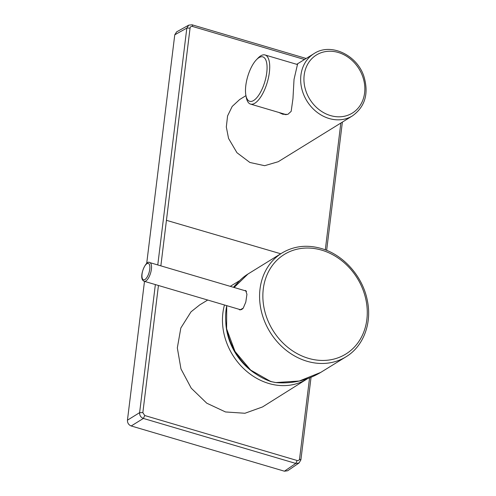 <?xml version="1.0" encoding="UTF-8"?>
<svg xmlns="http://www.w3.org/2000/svg" width="496" height="496" viewBox="0 0 496 496"><rect width="100%" height="100%" fill="white"/><g stroke="black" fill="none" stroke-linecap="round" stroke-linejoin="round"><path stroke-width="0.74" d="M245.942 95.647L239.642 99.541L232.178 106.448L227.571 115.94L226.319 126.995L228.557 138.44L236.952 152.712L249.872 162.471L264.641 165.695L278.206 161.727L352.513 115.835C365.093 106.696 368.912 93.62 363.965 76.607C357.213 54.963 330.683 42.433 314.067 53.58A36.586 30.994 58.3 0 0 302.895 92.529A36.586 30.994 58.3 0 0 352.513 115.835M278.888 112.462L282.751 114.241L287.816 114.39L291.164 111.358L292.956 98.667L294.029 79.41L297.594 63.947L296.713 64.319L314.067 53.58M253.654 100.496A23.169 8.947 -73.6 0 0 266.755 72.614A23.169 8.947 -73.6 0 0 258.912 57.679A23.169 8.947 -73.6 0 0 256.413 59.756A23.169 8.947 -73.6 0 0 245.892 95.387A23.169 8.947 -73.6 0 0 253.654 100.496M256.413 59.756L257.939 58.168A25.612 9.889 106.4 0 1 260.698 55.868A25.612 9.889 106.4 0 1 265.044 54.969A25.612 9.889 106.4 0 1 268.547 77.308A25.612 9.889 106.4 0 1 254.888 103.199A25.612 9.889 106.4 0 1 250.542 104.092A25.612 9.889 106.4 0 1 246.307 97.551L245.892 95.387M346.003 356.804A60.977 51.652 -121.7 0 1 307.049 361.268A60.977 51.652 -121.7 0 1 261.287 310.961A60.977 51.652 -121.7 0 1 281.926 253.047C293.824 245.973 306.943 244.454 321.296 248.496C343.536 254.746 362.762 276.495 367.319 300.44C372.174 323.113 363.506 346.326 346.003 356.804L320.757 372.397L299.299 381.015L275.875 382.565L270.965 381.573A60.977 51.652 -121.7 0 1 226.753 305.654M240.045 309.957A10.125 3.906 106.4 0 1 239.258 309.349M244.652 290.594L245.65 290.507L246.934 294.32L245.793 302.083L243.232 308.146L239.921 309.926L238.849 309.225M207.706 300.037L199.714 304.891L191.016 311.829L180.829 328.011L177.326 347.913L180.966 368.9L191.233 388.182L206.764 403.198L225.494 411.953L244.943 413.261L262.514 406.949L307.098 378.944A59.52 50.425 58.3 0 0 307.52 378.677L307.098 378.944A59.52 50.425 58.3 0 1 305.288 380.023A59.52 50.425 58.3 0 1 244.447 369.353A59.52 50.425 58.3 0 1 224.465 304.984M149.755 262.582C146.134 259.272 138.031 277.642 143.685 281.058L144.231 281.294A9.759 3.77 106.4 0 0 150.474 273.439A9.759 3.77 106.4 0 0 150.083 262.719A9.759 3.77 106.4 0 0 149.755 262.582L245.78 290.929A9.759 3.77 106.4 0 1 246.103 291.071A9.759 3.77 106.4 0 1 246.531 291.419M243.294 308.059A9.759 3.77 106.4 0 1 240.256 309.64L144.231 281.294M127.447 420.186C127.391 422.989 128.644 424.917 131.211 425.971L143.369 418.438C140.796 417.39 139.543 415.462 139.612 412.66L127.447 420.186L144.491 281.368M146.692 263.475L174.766 34.801L186.825 28.105L188.728 25.147L176.663 31.843L174.766 34.801M284.419 471.2L287.668 470.754L299.038 462.979L295.777 463.431L284.419 471.2L131.211 425.971M231.347 344.236L235.953 353.078M244.782 290.631A10.125 3.906 106.4 0 1 245.756 290.544M285.274 114.688A26.22 10.125 106.4 0 1 284.71 114.179M362.762 76.731A34.143 28.923 58.3 0 0 323.305 52.061A34.143 28.923 58.3 0 0 306.026 91.326A34.143 28.923 58.3 0 0 345.476 115.996A34.143 28.923 58.3 0 0 362.762 76.731M308.425 358.335A58.534 49.588 -121.7 0 1 263.283 288.951A58.534 49.588 -121.7 0 1 321.712 250.151A58.534 49.588 -121.7 0 1 366.854 319.536A58.534 49.588 -121.7 0 1 308.425 358.335M237.485 283.03A59.52 50.425 58.3 0 0 235.96 284.53A59.52 50.425 58.3 0 0 233.492 287.302M225.847 323.324A57.083 48.354 58.3 0 0 254.764 373.271M143.214 279.682A8.537 3.298 106.4 0 1 142.991 269.929A8.537 3.298 106.4 0 1 148.614 263.556A8.537 3.298 106.4 0 1 148.837 273.308A8.537 3.298 106.4 0 1 143.214 279.682M325.308 249.841L340.839 123.045M304.488 59.495L192.504 26.455C192.603 25.147 192.336 24.62 191.698 24.874M157.771 264.945L186.825 28.105L190.067 28.074C190.365 26.741 191.177 26.201 192.504 26.455M190.067 28.074L166.439 220.323L280.755 253.772M166.439 220.323L160.853 265.856M158.441 285.491L142.848 412.629L139.612 412.66L155.36 284.58M144.733 415.518L297.141 460.511L295.777 463.431L143.369 418.438L144.733 415.518L142.848 412.629M300.644 460.201L299.572 458.893C299.28 460.226 298.468 460.765 297.141 460.511M299.572 458.893L309.56 377.927M188.728 25.141L192.088 24.8L306.15 58.466M299.038 462.979L300.892 459.873L311.042 377.338M270.822 381.263L270.965 381.573L270.822 381.263M234.137 287.494A60.977 51.652 -121.7 0 1 247.963 274.021L234.124 287.488M265.044 54.969L297.557 64.567M342.376 122.097L326.641 250.362M239.704 280.606L230.249 286.347M320.757 372.397C307.105 380.5 292.144 383.898 275.875 382.59L270.884 381.591L250.598 370.041L235.011 351.447L226.604 328.78L226.715 305.648M281.926 253.047L247.963 274.021M250.542 104.092L286.372 114.675"/></g></svg>
